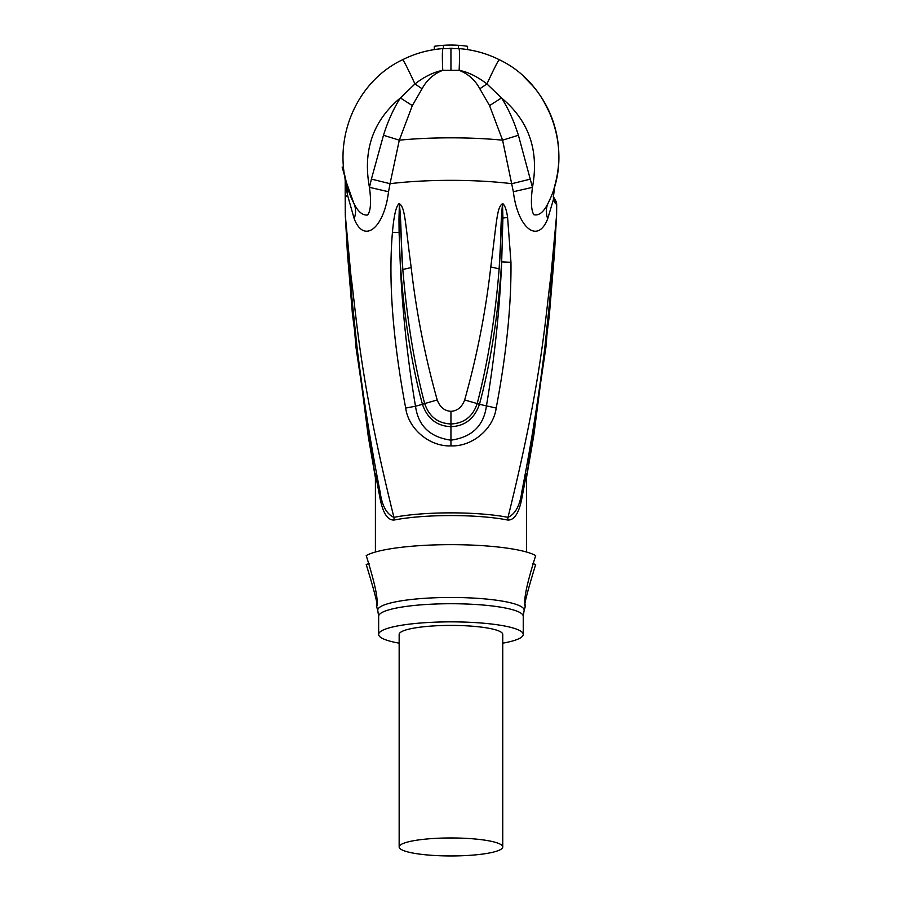 <?xml version="1.0" encoding="UTF-8"?>
<svg xmlns="http://www.w3.org/2000/svg" width="901" height="901" viewBox="0 0 901 901"><rect width="100%" height="100%" fill="white"/><g stroke="black" fill="none" stroke-linecap="round" stroke-linejoin="round"><path stroke-width="1.35" d="M458.992 48.586A107.906 107.906 0 0 0 458.496 48.553L458.496 45.309A111.15 111.15 0 0 1 467.563 46.3L467.563 49.578M452.539 48.294A107.906 107.906 0 0 0 449.351 48.294M513.345 191.733L532.457 187.34L518.402 135.263C513.874 120.824 508.243 108.39 501.497 97.939C528.932 120.757 539.249 150.557 532.457 187.34C530.723 200.991 531.151 210.102 533.752 214.652C538.978 215.992 543.787 212.095 548.191 202.984C574.241 152.066 550.815 83.906 499.244 59.703C486.867 53.463 473.419 49.758 458.913 48.586L442.977 48.586C428.482 49.746 415.046 53.452 402.657 59.703C403.716 60.491 407.815 68.577 414.967 83.939L422.073 88.771L412.331 105.608L399.301 140.173L383.488 135.263L371.403 179.096L390.043 183.691L399.301 140.173A105.755 18.369 180 0 1 450.95 137.83A105.755 18.369 180 0 1 502.589 140.173L513.345 191.733C517.748 227.964 537.717 244.453 547.695 218.785L553.417 199.526L553.71 190.1M554.216 124.901L554.216 124.901A107.906 107.906 0 0 1 554.915 185.11A107.906 107.906 0 0 0 532.806 85.888L523.582 76.394A10.789 10.789 0 0 1 523.65 76.461L523.65 76.461M443.393 45.309L443.393 48.553A107.906 107.906 0 0 0 434.327 49.578L434.327 46.3A111.15 111.15 0 0 1 458.496 45.309M350.331 195.19L350.951 196.767M402.657 59.703C351.075 83.906 327.649 152.066 353.71 202.984L346.975 185.088L344.723 175.199M344.982 176.619L345.5 179.141M353.71 202.984C357.81 211.544 362.439 215.553 367.574 215.001C370.75 211.059 371.37 201.835 369.444 187.34L388.545 191.733C384.164 227.874 364.207 244.486 354.206 218.785C356.12 213.075 355.963 207.816 353.71 202.984L345.916 180.955L347.437 186.698M442.977 48.586C442.245 49.882 442.166 57.123 442.763 70.323L459.138 70.323C468.283 73.938 475.176 80.088 479.816 88.771L489.558 105.608L502.589 140.173L518.402 135.263M422.073 88.771C426.714 80.088 433.606 73.938 442.763 70.323C433.775 72.046 424.506 76.585 414.967 83.939L400.393 97.939L412.331 105.608M371.403 179.096L369.444 187.34C362.652 150.557 372.969 120.757 400.393 97.939C393.658 108.39 388.016 120.824 383.488 135.263M489.558 105.608L501.497 97.939L486.934 83.939L479.816 88.771M499.244 59.703C498.197 60.468 494.086 68.544 486.934 83.939C477.372 76.574 468.115 72.035 459.138 70.323C459.724 56.707 459.645 49.465 458.913 48.586M548.191 202.984C545.938 207.804 545.769 213.075 547.695 218.785M556.627 214.415L556.694 204.245L555.41 203.592L553.417 199.526L553.496 197.758M405.687 408.052C408.671 429.709 430.318 446.817 450.95 445.871C471.538 446.817 493.219 429.743 496.203 408.052C506.452 353.902 511.374 305.326 510.968 262.304L507.601 217.524C506.61 210.181 504.977 205.518 502.724 203.525C496.811 207.106 496.98 219.788 490.775 266.933C485.684 311.769 476.989 356.12 464.668 399.999C461.898 407.218 457.325 410.98 450.95 411.295C444.565 410.98 439.992 407.218 437.222 399.988C424.968 356.323 416.296 312.185 411.183 267.563C404.887 220.002 405.101 207.196 399.177 203.536C396.147 205.901 393.906 215.497 392.442 232.312C388.308 280.538 392.723 339.114 405.687 408.052L415.507 406.238C407.218 357.427 402.083 308.581 400.1 259.702L399.098 232.514L392.442 232.312M556.627 214.37L554.475 253.237L549.283 315.936L533.786 435.442L526.488 477.767M394.097 520.046A75.538 13.121 180 0 1 450.95 515.563A75.538 13.121 0 0 1 507.792 520.046C514.651 520.35 519.494 512.286 522.31 495.843L521.747 492.149C531.241 443.855 538.933 395.663 544.823 347.583L552.11 278.071L556.604 215.057L550.939 275.661C545.094 318.616 542.233 379.479 507.984 517.354A75.785 13.155 180 0 0 450.95 512.86A75.785 13.155 180 0 0 393.917 517.354A15.103 11.195 -101.2 0 1 394.097 520.046C387.239 520.361 382.407 512.286 379.58 495.843L380.143 492.149C370.694 444.069 363.035 396.102 357.145 348.236L349.813 278.398L345.286 215.102L350.917 275.402C356.773 318.312 359.578 379.096 393.917 517.354C386.597 514.077 382.001 505.675 380.143 492.149L376.01 473.577L375.413 473.611M345.263 214.415L345.196 198.704A105.755 18.369 0 0 1 347.471 194.92L354.206 218.785M388.545 191.733L390.043 183.691A105.755 18.369 0 0 1 450.95 180.346A105.755 18.369 -0 0 1 511.847 183.691L530.486 179.096M345.196 198.704L345.196 180.707L347.471 194.92L346.975 185.088M555.759 181.878L555.759 181.878A107.906 107.906 0 0 1 554.915 185.11L553.732 189.987M555.41 203.592L553.518 197.623M553.36 197.094L554.915 185.11A107.906 107.906 0 0 0 532.806 85.888A107.906 107.906 0 0 1 543.359 100.473A107.906 107.906 0 0 0 532.806 85.888L532.705 85.764M544.328 102.106A107.906 107.906 0 0 1 548.349 109.764A107.906 107.906 0 0 0 544.328 102.106M555.489 129.44L555.489 129.44A107.906 107.906 0 0 1 556.063 131.805L556.277 132.751M556.311 132.909L556.852 135.499M557.505 139.148L557.595 139.756M558.789 159.995L558.597 163.745M550.488 114.54L542.988 99.865M411.183 267.563L402.815 269.489C407.027 319.675 414.302 364.364 424.664 403.558L437.222 399.988M502.724 203.525L499.131 268.847C495.325 316.792 488.027 361.695 477.226 403.569L479.467 404.312C474.399 418.717 464.893 426.173 450.95 426.657C436.929 426.117 427.423 418.672 422.434 404.312L424.664 403.558C429.135 416.611 437.897 423.414 450.95 423.966C464.026 423.402 472.788 416.6 477.226 403.569L464.668 399.988M502.521 204.471L502.904 218.008L501.677 261.909C499.638 310.045 494.548 358.159 486.382 406.238C483.646 425.914 471.831 437.233 450.95 440.172C430.059 437.233 418.244 425.914 415.507 406.238L422.434 404.312C411.081 362.382 403.637 314.167 400.1 259.702M496.203 408.052L479.467 404.312C490.741 362.416 498.152 314.945 501.677 261.909L510.968 262.304M490.775 266.933L499.131 268.847C501.102 247.595 500.258 223.155 502.533 204.426L502.904 218.031L507.601 217.524M399.177 203.536L399.357 204.414C401.632 223.38 400.81 248.023 402.815 269.489L399.357 204.414L398.985 219.033L399.368 204.459M507.792 520.046A15.103 11.195 101.2 0 1 507.984 517.354C515.293 514.077 519.888 505.675 521.747 492.149L525.88 473.588L526.488 473.611M522.31 495.843L526.488 473.802L526.488 552.02M525.497 605.787C523.154 601.271 526.544 584.546 535.678 555.59A88.489 15.362 180 0 0 450.95 544.654A88.489 15.362 180 0 0 366.223 555.59C375.357 584.625 378.758 601.35 376.404 605.787L377.834 610.844A73.206 12.715 180 0 1 450.95 597.464A73.206 12.715 180 0 1 524.055 610.844L525.497 605.787C523.143 608.243 526.533 594.469 535.678 564.454L532.559 563.53M376.404 605.787C378.747 608.186 375.345 594.412 366.223 564.454L369.331 563.53M375.413 552.02L375.413 473.802L379.58 495.843M399.154 643.179A72.305 12.558 0 0 1 378.645 634.417A72.305 12.558 0 0 1 450.95 621.859A72.305 12.558 0 0 1 523.244 634.417A72.305 12.558 0 0 1 502.747 643.179M502.747 846.951L502.747 634.394A51.796 8.999 180 0 0 450.95 625.407A51.796 8.999 180 0 0 399.154 634.394L399.154 846.951A51.796 8.999 180 0 0 450.95 855.95A51.796 8.999 180 0 0 502.747 846.951A51.796 8.999 180 0 0 450.95 837.964A51.796 8.999 180 0 0 399.154 846.951M375.413 477.676L355.929 346.919L345.32 216.33M556.57 216.285L545.972 346.885L526.488 477.676M450.95 48.282L450.95 70.098M450.95 411.295L450.95 445.871M398.985 219.033L399.098 232.514M523.244 634.417L523.244 616.284A72.305 12.558 180 0 0 450.95 603.726A72.305 12.558 180 0 0 378.645 616.284L377.834 610.844M353.451 202.455L351.03 196.947M345.196 180.707L344.7 175.076L345.612 179.637M347.11 185.572L346.018 181.394M345.488 179.096L342.143 166.989M556.694 204.245L556.491 202.184L553.225 196.294M532.232 85.223L530.531 83.32M529.169 81.856L528.268 80.932M527.637 80.279L526.207 78.86M378.645 634.417L378.645 616.284M523.244 616.284L524.055 610.844M345.263 214.37L347.381 252.685L352.404 313.773L368.272 436.444L375.413 477.767"/></g></svg>
